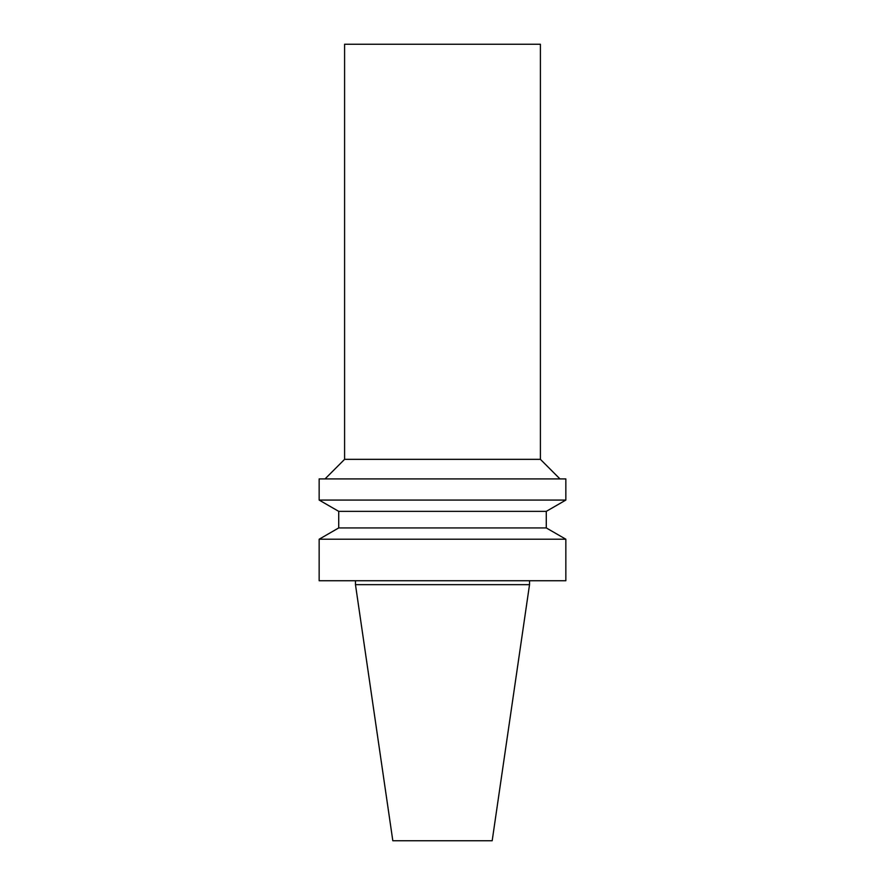 <?xml version="1.0" encoding="UTF-8"?>
<svg xmlns="http://www.w3.org/2000/svg" width="885" height="885" viewBox="0 0 885 885"><rect width="100%" height="100%" fill="white"/><g stroke="black" fill="none" stroke-linecap="round" stroke-linejoin="round"><path stroke-width="1.33" d="M442.5 580.737L565.847 580.737L565.847 539.219L319.153 539.219L319.153 580.737L442.5 580.737M546.277 527.925L546.277 511.364L338.723 511.364L338.723 527.925L546.277 527.925L565.847 539.219M338.723 511.364L319.153 500.069L565.847 500.069L546.277 511.364M319.153 500.069L319.153 478.918L565.847 478.918L565.847 500.069M540.403 459.337L540.403 44.25L344.597 44.25L344.597 459.337L540.403 459.337L559.973 478.918M355.471 580.737L355.471 584.653L529.529 584.653L529.529 580.737M355.471 584.653L392.818 840.75L492.182 840.75L529.529 584.653M338.723 527.925L319.153 539.219M344.597 459.337L325.027 478.918"/></g></svg>
